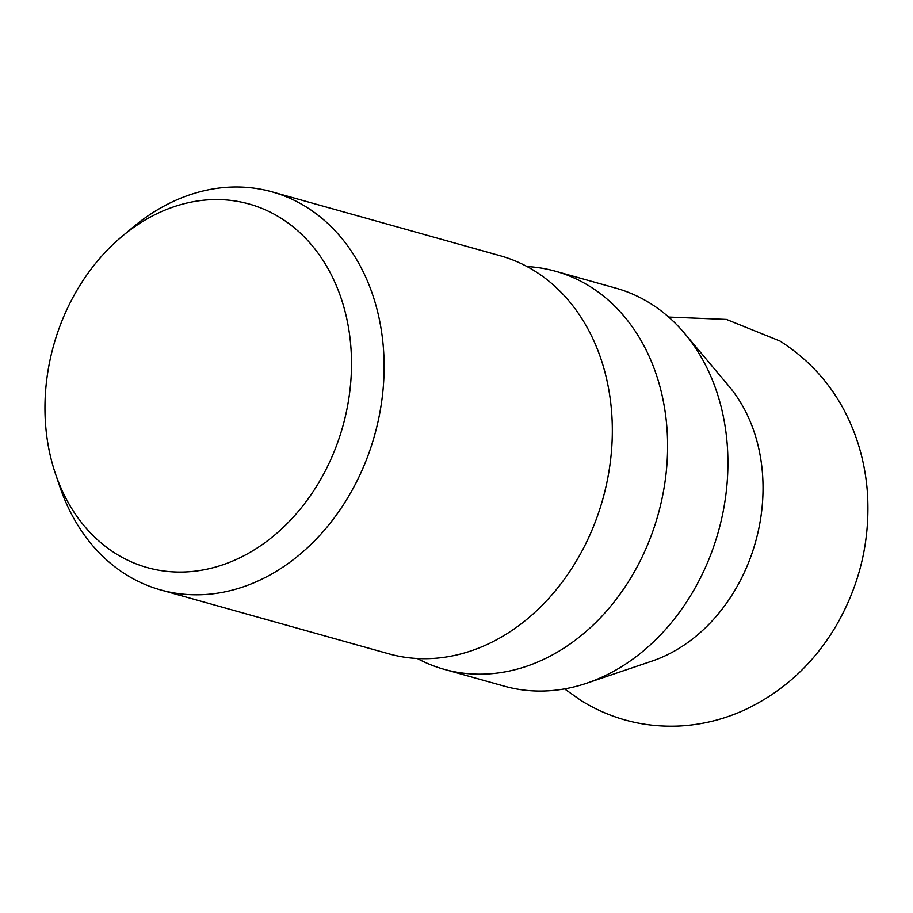 <?xml version="1.0" encoding="UTF-8"?>
<svg xmlns="http://www.w3.org/2000/svg" width="913" height="913" viewBox="0 0 913 913"><rect width="100%" height="100%" fill="white"/><g stroke="black" fill="none" stroke-linecap="round" stroke-linejoin="round"><path stroke-width="1.37" d="M55.465 473.79L60.018 487.2A206.68 164.386 -74.4 0 0 160.597 589.912L388.801 653.822A206.68 164.386 -74.4 0 0 586.329 542.562A206.68 164.386 -74.4 0 0 534.299 270.75A206.68 164.386 -74.4 0 0 500.267 255.766L272.063 191.867A206.68 164.386 -74.4 0 0 132.762 227.417L121.908 236.501A188.786 150.154 -74.4 0 0 68.715 305.661A188.786 150.154 -74.4 0 0 55.465 473.79A188.786 150.154 -74.4 0 0 183.559 572.017A188.786 150.154 -74.4 0 0 327.756 465.995A188.786 150.154 -74.4 0 0 308.948 241.899A188.786 150.154 -74.4 0 0 121.908 236.501M160.597 589.912A206.68 164.386 -74.4 0 0 358.136 478.663A206.68 164.386 -74.4 0 0 272.063 191.867M417.287 658.501A206.68 164.386 -74.4 0 0 444.072 669.297A206.68 164.386 -74.4 0 0 641.611 558.037A206.68 164.386 -74.4 0 0 589.57 286.226A206.68 164.386 -74.4 0 0 555.538 271.252A206.68 164.386 -74.4 0 0 527.041 266.562M444.072 669.297L504.387 686.188A206.68 164.386 -74.4 0 0 586.774 683.186A206.68 164.386 -74.4 0 0 701.926 574.928A206.68 164.386 -74.4 0 0 684.693 333.485A206.68 164.386 -74.4 0 0 615.853 288.143L555.538 271.252M586.774 683.186L652.156 661.046A162.331 129.121 -74.4 0 0 742.611 576.012A162.331 129.121 -74.4 0 0 729.076 386.37L684.693 333.485M564.565 688.904L581.478 700.83C611.596 719.216 644.281 727.604 679.546 726.006C702.177 724.774 723.883 719.41 744.688 709.903C782.509 692.065 812.57 664.721 834.881 627.882C859.772 585.747 870.603 540.359 867.35 491.708C865.969 473.676 862.408 456.215 856.679 439.313C842.197 397.281 816.644 364.515 780.022 341.051L726.451 319.436L668.681 317.073"/></g></svg>
